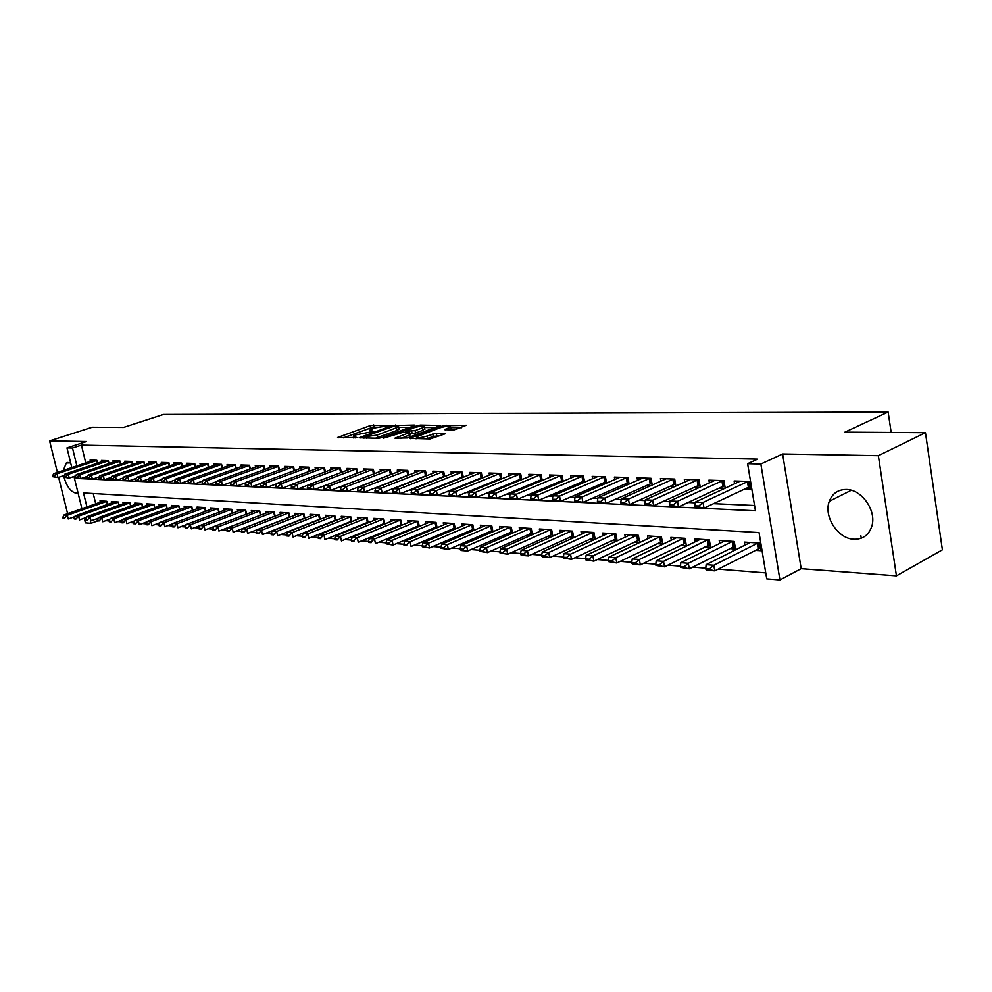 <?xml version="1.0" encoding="UTF-8"?>
<svg xmlns="http://www.w3.org/2000/svg" width="992" height="992" viewBox="0 0 992 992"><rect width="100%" height="100%" fill="white"/><g stroke="black" fill="none" stroke-linecap="round" stroke-linejoin="round"><path stroke-width="1.49" d="M390.104 425.432L370.438 425.543L337.565 437.509L356.81 437.546L353.251 436.096L355.669 434.893L373.587 431.446L369.966 430.032L374.976 427.887L390.104 425.432M846.275 489.49C838.017 489.552 832.362 493.483 829.312 501.295C823.348 516.373 837.918 538.941 853.988 539.251C863.015 539.375 868.98 534.961 871.881 526.02C876.717 510.657 861.676 489.329 846.275 489.49M70.655 462.917L66.352 462.966L63.252 470.444M63.674 475.614L63.823 476.383M64.009 477.226C66.762 486.638 70.804 491.97 76.148 493.222L78.033 492.9M453.716 430.032L466.352 425.27L442.767 425.853L409.535 438.34L430.119 438.935L445.532 433.69L436.294 433.268L427.267 435.996C420.335 437.968 416.69 438.266 416.33 436.877L439.642 427.912C446.499 425.965 450.12 425.68 450.504 427.044L444.478 429.635L453.716 430.032M925.462 432.686L942.4 549.816L896.446 575.856L878.354 455.688L925.462 432.686L844.899 432.152L888.138 412.052L163.482 414.47L123.504 427.453L92.182 427.254L49.6 440.894L86.465 441.552L66.972 447.9L72.503 448.024L81.418 445.123L757.578 459.147L747.608 463.71L760.852 464.02L779.935 579.948L766.742 578.869L759.041 532.568L83.514 492.962L86.936 506.924M878.354 455.688L782.626 453.989L760.852 464.02M414.21 425.729L414.358 425.072L392.138 425.63L359.154 437.757L378.411 438.29L381.846 437.633L414.21 425.729M420.447 425.097L440.51 425.494L407.34 437.943L394.952 438.179L409.659 432.524L403.632 432.152L383.606 438.142L417.049 425.742L420.447 425.097L420.682 426.213M49.6 440.894L57.4 472.403M58.615 477.313L67.493 513.186L68.845 513.286M755.185 550.337L761.075 550.734L759.81 543.095L744.384 542.103L744.893 545.166M729.715 548.601L735.506 548.998L734.229 541.458L719.212 540.491L719.721 543.467M704.915 546.914L710.607 547.311L709.33 539.859L694.698 538.929L695.194 541.806M680.748 545.278L686.352 545.662L685.063 538.309L670.803 537.391L671.286 540.194M657.188 543.678L662.706 544.05L661.416 536.796L647.503 535.903L647.999 538.631M634.223 542.116L639.642 542.488L638.352 535.32L624.799 534.452L625.27 537.094M611.828 540.59L617.012 540.95M589.967 539.115L594.791 539.437M568.652 537.664L573.103 537.962M547.832 536.25L551.949 536.523M527.496 534.874L531.29 535.122M507.644 533.522L511.128 533.758M488.25 532.208L491.437 532.419M469.29 530.918L472.192 531.117M450.765 529.654L453.381 529.84M432.648 528.426L435.004 528.587M414.929 527.223L417.037 527.36M397.594 526.045L399.454 526.169M380.63 524.892L382.267 525.004M364.027 523.764L365.44 523.863M347.783 522.66L348.986 522.747M331.874 521.581L332.866 521.643M316.287 520.515L317.08 520.577M97.551 463.177L96.856 460.313L90.074 460.09L90.384 461.379M109.021 463.599L108.314 460.685L101.407 460.462L101.73 461.776M120.702 464.033L119.982 461.057L112.964 460.834L113.274 462.16M132.593 464.479L131.874 461.454L124.719 461.218L125.042 462.57M144.72 464.938L143.976 461.838L136.685 461.602L137.02 462.979M157.058 465.397L156.314 462.235L148.887 461.999L149.209 463.388M169.632 465.868L168.876 462.644L161.312 462.408L161.646 463.822M182.441 466.352L181.672 463.066L173.972 462.818L174.307 464.256M195.498 466.848L194.73 463.487L186.868 463.227L187.203 464.69M208.816 467.356L208.022 463.921L200.012 463.661L200.359 465.149M222.394 467.864L221.588 464.355L213.416 464.095L213.764 465.608M236.232 468.398L235.414 464.802L227.081 464.529L227.441 466.079M250.344 468.931L249.525 465.26L241.019 464.988L241.378 466.55M264.752 469.489L263.909 465.732L255.242 465.446L255.601 467.046M279.446 470.047L278.591 466.203L269.75 465.918L270.109 467.542M294.438 470.63L293.57 466.686L284.543 466.401L284.915 468.05M309.752 471.225L308.872 467.182L299.658 466.885L300.018 468.571M275.59 486.378L275.764 487.109L278.082 487.221L277.921 486.489L275.59 486.378L276.594 483.538L281.244 483.736L324.446 467.691L325.364 471.832L324.483 467.691L315.072 467.381L315.444 469.104M291.264 487.109L291.425 487.853L293.806 487.965L293.644 487.221L291.264 487.109L292.243 484.232L297.005 484.443L340.355 468.212L341.298 472.465L340.43 468.212L330.82 467.902L331.204 469.65M357.641 473.085L356.723 468.732L346.902 468.422L347.287 470.208M373.228 469.266L374.17 473.754L373.364 469.278L363.332 468.956L363.717 470.778M391.319 474.412L390.364 469.824L380.122 469.501L380.506 471.361M408.716 475.094L407.749 470.394L397.271 470.047L397.668 471.956M426.51 475.8L425.531 470.964L414.817 470.617L415.214 472.564M444.701 476.532L443.697 471.56L432.748 471.2L433.144 473.184M463.314 477.276L462.297 472.155L451.087 471.795L451.496 473.829M482.36 478.032L481.318 472.775L469.848 472.403L470.27 474.486M501.84 478.826L500.786 473.407L489.056 473.023L489.465 475.156M521.792 479.632L520.713 474.052L508.698 473.668L509.132 475.838M542.227 480.475L541.136 474.709L528.823 474.312L529.257 476.544M563.158 481.331L562.042 475.391L549.432 474.982L549.866 477.264M584.598 482.211L583.457 476.086L570.549 475.664L570.983 478.008M606.571 483.129L605.418 476.792L592.174 476.371L592.621 478.776M629.102 484.071L627.924 477.524L614.346 477.09L614.804 479.558M652.215 485.051L651.012 478.28L637.087 477.822L637.546 480.364M675.912 486.055L674.684 479.049L660.412 478.578L660.87 481.194M700.24 487.097L698.988 479.83L684.331 479.359L684.802 482.038M725.214 488.176L723.937 480.636L708.896 480.153L709.367 482.918M81.418 445.123L85.758 462.929M291.313 484.766L292.045 484.803M307.098 485.472L308.041 485.51M323.218 486.192L324.384 486.241M339.71 486.936L341.087 486.998M356.55 487.692L358.174 487.754M373.786 488.461L375.646 488.535M391.406 489.242L393.526 489.341M409.423 490.048L411.816 490.16M427.862 490.879L430.528 491.003M446.735 491.722L449.698 491.858M466.066 492.59L469.328 492.739M485.857 493.47L489.44 493.632M506.118 494.376L510.037 494.562M526.888 495.306L531.166 495.504M548.179 496.26L552.817 496.471M570.003 497.24L575.025 497.463M592.398 498.244L597.816 498.48M615.362 499.274L621.203 499.534M638.922 500.328L645.209 500.613M663.127 501.406L669.873 501.716M687.977 502.522L695.206 502.845M713.508 503.663L754.552 505.498M404.178 476.594L404.81 476.619M421.885 477.239L422.766 477.276M440.002 477.908L441.13 477.946M458.515 478.578L459.928 478.628M477.474 479.272L479.161 479.334M496.868 479.979L498.864 480.054M516.733 480.698L519.027 480.785M537.056 481.442L539.685 481.529M557.888 482.199L560.852 482.31M579.229 482.98L582.552 483.092M601.102 483.774L604.785 483.91M623.522 484.592L627.601 484.741M646.511 485.423L651 485.584M670.096 486.278L675.019 486.464M694.301 487.159L699.682 487.357M719.15 488.064L725.003 488.287M744.67 488.994L750.857 489.217L749.568 481.467L734.105 480.971L734.588 483.823M105.822 520.651L109.145 520.912M117.788 521.594L121.26 521.879M129.964 522.561L133.585 522.846M142.377 523.54L146.159 523.85M155.037 524.545L158.98 524.855M167.933 525.574L172.038 525.896M181.077 526.603L185.368 526.95M194.482 527.67L198.946 528.029M208.159 528.748L212.809 529.12M222.109 529.852L226.957 530.236M236.344 530.98L241.391 531.377M250.864 532.134L256.122 532.555M265.695 533.312L271.163 533.746M280.835 534.502L286.527 534.961M296.286 535.73L302.213 536.201M312.083 536.982L318.246 537.466M328.203 538.259L334.626 538.768M344.695 539.561L351.366 540.094M361.534 540.9L368.478 541.446M378.77 542.252L385.987 542.835M396.378 543.653L403.893 544.248M414.396 545.079L422.208 545.699M432.834 546.542L440.956 547.187M451.695 548.03L460.152 548.7M471.014 549.556L479.806 550.262M490.792 551.13L499.943 551.85M511.041 552.73L520.564 553.486M531.799 554.367L541.706 555.16M553.065 556.053L563.369 556.872M574.864 557.777L585.59 558.632M597.234 559.55L608.394 560.43M620.174 561.373L631.792 562.29M643.709 563.233L655.799 564.188M667.876 565.142L680.462 566.147M692.689 567.114L705.796 568.143M718.171 569.123L765.737 572.892M93.223 493.532L95.74 503.812M100.316 502.2L99.994 500.848L106.789 501.282L107.558 504.42M111.699 502.956L111.364 501.568L118.284 502.014L119.065 505.226M123.281 503.713L122.946 502.312L129.989 502.77L130.783 506.032M135.073 504.494L134.738 503.068L141.906 503.527L142.712 506.862M147.089 505.288L146.742 503.837L154.045 504.308L154.851 507.706M159.315 506.094L158.968 504.618L166.408 505.102L167.226 508.574M171.777 506.912L171.418 505.424L179.006 505.908L179.837 509.454M184.462 507.755L184.115 506.23L191.84 506.726L192.684 510.347M197.396 508.611L197.036 507.061L204.91 507.569L205.766 511.264M210.577 509.479L210.217 507.904L218.24 508.412L219.108 512.194M224.018 510.359L223.646 508.76L231.83 509.293L232.711 513.149M237.708 511.264L237.336 509.64L245.694 510.173L246.586 514.129M251.683 512.194L251.311 510.533L259.817 511.078L260.264 515.27L259.644 511.066M265.93 513.137L265.546 511.45L274.226 511.996L275.156 516.138M280.463 514.104L280.079 512.38L288.932 512.938L289.875 517.179M295.294 515.084L294.897 513.323L303.936 513.906L304.891 518.246M310.422 516.088L310.025 514.29L319.263 514.885L320.23 519.337M325.872 517.105L325.475 515.282L334.899 515.89L335.879 520.453M341.645 518.159L341.236 516.299L350.858 516.906L351.862 521.581M357.74 519.225L357.343 517.328L367.164 517.948L368.181 522.747M374.195 520.316L373.786 518.382L383.817 519.014L384.859 523.95M390.997 521.432L390.588 519.448L400.842 520.106L401.896 525.165M408.171 522.573L407.749 520.552L418.24 521.222L419.306 526.417M425.729 523.739L425.308 521.68L436.021 522.362L437.112 527.694M443.672 524.942L443.238 522.821L454.2 523.528L455.316 529.021M462.024 526.169L461.59 523.999L472.8 524.718L473.928 530.36M480.798 527.422L480.351 525.202L491.821 525.934L492.974 531.749M500.005 528.699L499.559 526.43L511.289 527.186L512.467 533.175M519.659 530.013L519.213 527.694L531.216 528.463L532.406 534.626M539.784 531.365L539.326 528.972L551.626 529.765L552.842 536.126M560.381 532.741L559.922 530.298L572.52 531.104L573.76 537.676M581.486 534.155L581.027 531.65L593.923 532.468L595.188 539.251M603.111 535.606L602.64 533.026L615.871 533.882L617.148 540.888M891.176 432.462L888.138 412.052M782.626 453.989L801.176 568.664L896.446 575.856M801.176 568.664L779.935 579.948M97.638 520.924L90.954 523.317L85.399 522.871L84.246 518.208M79.992 478.59L755.433 510.781L747.608 463.71M72.503 448.024L76.88 465.893M81.914 508.685L73.991 476.47M71.808 467.592L66.972 447.9M90.322 520.763L90.954 523.317M861.242 538.222L860.833 535.618M376.935 427.267L370.934 427.874L343.356 437.856M409.547 427.44L398.858 427.391M394.754 425.903L363.58 436.939L377.096 435.116L398.759 426.87L394.754 425.903M375.298 438.253L377.605 437.522L377.096 435.116M399.082 428.47L399.243 429.263L396.974 430.416L377.605 437.522M424.539 427.527L435.153 427.577M400.756 438.563L410.118 434.707M422.555 427.85L424.402 426.907C424.018 425.605 420.484 425.903 413.776 427.8L406.15 431.222L415.078 430.615L422.555 427.85L423.051 430.28L424.762 428.643M423.051 430.28L415.574 433.058L409.907 433.69M450.182 430.007L450.852 428.767M426.61 438.886L427.763 438.501L427.267 435.996M440.212 435.786L433.281 436.418L427.763 438.501M416.615 438.278L415.338 438.749M461.602 427.726L450.628 427.664M103.528 501.072L63.947 515.009L67.307 515.27L106.801 501.344M64.48 517.588L62.806 517.452L64.641 518.208L67.307 515.27L68.225 518.99L74.846 516.634M64.641 518.208L62.955 518.072M63.947 515.009L62.806 517.452M52.526 476.036L54.349 476.743L52.526 476.036L53.692 473.643L93.831 460.214M96.881 460.462L57.028 473.792L57.958 477.536L52.675 476.668M64.282 475.416L57.958 477.536L54.349 476.743M53.692 473.643L57.028 473.792L54.188 476.11M114.936 501.803L75.194 515.877L78.604 516.15L118.296 502.064M75.764 518.481L74.053 518.345L75.913 519.101L78.604 516.15L79.534 519.895L86.316 517.477M75.913 519.101L74.214 518.965M75.194 515.877L74.053 518.345M126.554 502.547L86.639 516.77L90.111 517.03L130.002 502.808M87.246 519.399L85.51 519.25L87.395 520.019L90.111 517.03L91.041 520.812L98.01 518.32M87.395 520.019L85.659 519.882M86.639 516.77L85.51 519.25M138.384 503.304L98.295 517.663L101.841 517.936L141.918 503.564M98.94 520.316L97.179 520.18L99.101 520.961L101.841 517.936L102.771 521.755L109.914 519.176M99.101 520.961L97.328 520.812M98.295 517.663L97.179 520.18M150.424 504.072L110.174 518.58L113.782 518.866L154.058 504.333M110.856 521.271L109.058 521.122L111.017 521.904L113.782 518.866L114.712 522.71L122.041 520.056M111.017 521.904L109.207 521.767M110.174 518.58L109.058 521.122M63.736 476.557L65.584 477.264L63.736 476.557L64.889 474.139L105.202 460.586M108.351 460.821L68.299 474.288L69.229 478.07L63.885 477.189M75.727 475.875L69.229 478.07L65.584 477.264M64.889 474.139L68.299 474.288L65.435 476.631M75.156 477.09L77.041 477.809L75.156 477.09L76.297 474.647L116.796 460.958M120.02 461.193L79.769 474.796L80.699 478.615L75.305 477.722M87.37 476.358L80.699 478.615L77.041 477.809M76.297 474.647L79.769 474.796L76.88 477.164M86.775 477.623L88.697 478.355L86.775 477.623L87.928 475.168L128.588 461.342M131.899 461.565L91.45 475.317L92.392 479.173L86.936 478.268M99.237 476.83L92.392 479.173L88.697 478.355M87.928 475.168L91.45 475.317L88.536 477.71M98.63 478.169L100.576 478.9L98.63 478.169L99.758 475.689L140.604 461.726M144.014 461.962L103.354 475.85L104.296 479.731L98.778 478.826M111.327 477.326L104.296 479.731L100.576 478.9M99.758 475.689L103.354 475.85L100.415 478.256M162.7 504.866L122.276 519.523L125.947 519.808L166.42 505.114M122.996 522.226L121.16 522.09L123.157 522.883L125.947 519.808L126.877 523.689L134.404 520.949M123.157 522.883L121.322 522.734M122.276 519.523L121.16 522.09M110.695 478.739L112.679 479.471L110.695 478.739L111.823 476.222L152.842 462.123M156.339 462.346L115.494 476.383L116.436 480.314L110.856 479.384M123.653 477.822L116.436 480.314L112.679 479.471M111.823 476.222L115.494 476.383L112.53 478.814M175.187 505.66L134.602 520.478L138.347 520.763L179.006 505.908M135.371 523.206L133.498 523.057L135.532 523.863L138.347 520.763L139.277 524.681L146.99 521.854M135.532 523.863L133.66 523.714M134.602 520.478L133.498 523.057M122.996 479.31L125.017 480.054L122.996 479.31L124.112 476.768L165.304 462.532M168.9 462.743L127.844 476.929L128.799 480.897L123.157 479.967M136.214 478.318L128.799 480.897L125.017 480.054M124.112 476.768L127.844 476.929L124.856 479.396M187.922 506.478L147.163 521.445L150.982 521.742L191.816 506.726M147.982 524.21L146.072 524.061L148.13 524.867L150.982 521.742L151.925 525.698L159.824 522.772M148.13 524.867L146.233 524.718M147.163 521.445L146.072 524.061M135.532 479.88L137.59 480.636L135.532 479.88L136.648 477.326L178.002 462.942M181.697 463.152L140.455 477.487L141.397 481.492L135.693 480.55M149.011 478.838L141.397 481.492L137.59 480.636M136.648 477.326L140.455 477.487L137.429 479.979M200.892 507.309L159.972 522.437L163.854 522.734L204.873 507.557M160.828 525.227L158.881 525.078L160.989 525.896L163.854 522.734L164.808 526.727L172.918 523.714M160.989 525.896L159.042 525.748M159.972 522.437L158.881 525.078M148.316 480.475L150.412 481.244L148.316 480.475L149.42 477.896L190.948 463.363M194.742 463.574L153.301 478.057L154.256 482.1L148.465 481.145M162.068 479.359L154.256 482.1L150.412 481.244M149.42 477.896L153.301 478.057L150.251 480.562M214.123 508.152L173.03 523.441L176.985 523.751L218.166 508.412M173.935 526.268L171.951 526.107L174.096 526.938L176.985 523.751L177.94 527.781L186.26 524.669M174.096 526.938L172.112 526.789M173.03 523.441L171.951 526.107M227.602 509.02L186.335 524.47L190.377 524.78L231.719 509.28M187.302 527.335L185.281 527.174L187.451 528.004L190.377 524.78L191.332 528.86L199.863 525.636M187.451 528.004L185.43 527.843M186.335 524.47L185.281 527.174M241.341 509.9L199.913 525.524L204.042 525.834L245.545 510.161M200.93 528.414L198.859 528.252L201.091 529.096L204.042 525.834L204.997 529.951L213.751 526.628M201.091 529.096L199.02 528.934M199.913 525.524L198.859 528.252M255.353 510.793L213.764 526.591L217.98 526.913L259.334 511.178M214.83 529.517L212.722 529.344L214.991 530.212L217.98 526.913L218.934 531.067L260.264 515.27M214.991 530.212L212.883 530.038M213.764 526.591L212.722 529.344M269.638 511.711L227.9 527.682L232.19 528.017L233.157 532.208L275.131 516.051M229.016 530.646L226.87 530.472L229.177 531.34L232.19 528.017L274.015 511.984M229.177 531.34L227.032 531.166M227.9 527.682L226.87 530.472M284.22 512.641L242.321 528.798L246.698 529.133L247.665 533.374L289.838 517.03M243.499 531.786L241.304 531.613L243.66 532.493L246.698 529.133L288.684 512.926M243.66 532.493L241.465 532.32M242.321 528.798L241.304 531.613M299.1 513.596L257.04 529.939L261.516 530.286L262.483 534.564L304.842 518.01M258.28 532.964L256.035 532.778L258.441 533.671L261.516 530.286L303.651 513.881M258.441 533.671L256.196 533.498M257.04 529.939L256.035 532.778M314.278 514.563L272.068 531.092L276.632 531.452L277.599 535.779L320.156 519.027M273.37 534.155L271.089 533.981L271.25 534.7L273.532 534.874L276.632 531.452L318.928 514.86M273.532 534.874L271.25 534.7M272.068 531.092L271.089 533.981M329.778 515.555L287.42 532.282L292.082 532.642L293.049 537.019L335.792 520.056L334.887 515.89M288.771 535.382L286.44 535.196L286.601 535.928L288.945 536.114L292.082 532.642L334.527 515.865M288.945 536.114L286.601 535.928M287.42 532.282L286.44 535.196M345.6 516.572L303.093 533.498L307.855 533.857L308.822 538.284L351.763 521.11M304.519 536.635L302.138 536.436L302.3 537.18L304.68 537.366L307.855 533.857L350.449 516.882M304.68 537.366L302.3 537.18M303.093 533.498L302.138 536.436M361.758 517.601L319.102 534.738L323.975 535.11L324.942 539.574L368.057 522.176M320.602 537.9L318.172 537.714L318.333 538.458L320.763 538.656L320.602 537.9L323.975 535.11L366.705 517.923M320.763 538.656L318.333 538.458M319.102 534.738L318.172 537.714M378.25 518.667L335.47 536.002L340.442 536.387L341.422 540.9L384.722 523.28M337.032 539.214L334.552 539.016L334.713 539.76L337.193 539.958L340.442 536.387L383.321 518.99M337.193 539.958L334.713 539.76M335.47 536.002L334.552 539.016M161.349 481.083L163.482 481.852L161.349 481.083L162.44 478.466L204.141 463.785M208.047 463.996L166.396 478.64L167.35 482.72L161.498 481.765M175.373 479.88L167.35 482.72L163.482 481.852M162.44 478.466L166.396 478.64L163.32 481.17M174.629 481.703L176.812 482.484L174.629 481.703L175.72 479.062L217.595 464.231M221.6 464.417L179.75 479.235L180.718 483.352L174.79 482.385M188.951 480.426L180.718 483.352L176.812 482.484M175.72 479.062L179.75 479.235L176.65 481.79M188.195 482.323L190.402 483.116L188.195 482.323L189.261 479.657L231.31 464.678M235.426 464.864L193.378 479.843L194.345 483.997L188.356 483.017M202.814 480.971L194.345 483.997L190.402 483.116M189.261 479.657L193.378 479.843L190.241 482.422M202.021 482.968L204.278 483.761L202.021 482.968L203.087 480.277L245.297 465.124M249.525 465.31L207.278 480.463L208.246 484.654L202.182 483.662M216.938 481.517L208.246 484.654L204.278 483.761M203.087 480.277L207.278 480.463L204.116 483.067M216.132 483.625L218.438 484.431L216.132 483.625L217.186 480.897L259.557 465.583M263.922 465.769L221.464 481.083L222.444 485.336L216.293 484.332M231.372 482.087L222.444 485.336L218.438 484.431M217.186 480.897L221.464 481.083L218.277 483.724M230.541 484.294L232.884 485.1L230.541 484.294L231.57 481.529L274.114 466.054M278.591 466.228L235.947 481.728L236.927 486.018L230.702 485.001M246.09 482.658L236.927 486.018L232.884 485.1M231.57 481.529L235.947 481.728L232.723 484.394M245.247 484.976L245.408 485.696L247.64 485.795L247.479 485.076L245.247 484.976L246.264 482.186L288.97 466.538M293.57 466.699L250.74 482.385L251.708 486.712L245.408 485.696M261.132 483.253L251.708 486.712L247.64 485.795M246.264 482.186L250.74 482.385L247.479 485.076M260.264 485.671L260.425 486.39L262.706 486.502L262.545 485.77L260.264 485.671L261.268 482.856L304.135 467.034M308.872 467.182L265.831 483.054L266.811 487.432L260.425 486.39M276.483 483.836L266.811 487.432L262.706 486.502M261.268 482.856L265.831 483.054L262.545 485.77M276.594 483.538L319.61 467.53M277.921 486.489L281.244 483.736L282.224 488.163L275.764 487.109M292.169 484.443L282.224 488.163L278.082 487.221M292.243 484.232L335.408 468.05M293.644 487.221L297.005 484.443L297.984 488.907L291.425 487.853M308.19 485.063L297.984 488.907L293.806 487.965M307.272 487.841L307.433 488.597L309.864 488.709L309.702 487.965L307.272 487.841L308.227 484.939L351.552 468.571M357.554 473.122L356.624 468.732L313.088 485.15L314.08 489.676L307.433 488.597M324.558 485.683L314.08 489.676L309.864 488.709M308.227 484.939L313.088 485.15L309.702 487.965M323.628 488.61L323.789 489.366L326.281 489.478L326.108 488.721L323.628 488.61L324.57 485.658L368.032 469.104M373.203 469.266L329.542 485.882L330.534 490.457L323.789 489.366M374.17 473.754L330.534 490.457L326.281 489.478M324.57 485.658L329.542 485.882L326.108 488.721M395.114 519.746L352.185 537.292L357.281 537.689L358.261 542.252L401.735 524.396M353.834 540.541L351.292 540.342L351.453 541.099L353.995 541.297L353.834 540.541L357.281 537.689L400.284 520.068M353.995 541.297L351.453 541.099M352.185 537.292L351.292 540.342M412.35 520.85L369.284 538.606L374.492 539.016L375.472 543.628L419.132 525.537M371.008 541.905L368.416 541.694L368.578 542.463L371.182 542.674L371.008 541.905L374.492 539.016L417.632 521.184M371.182 542.674L368.578 542.463M369.284 538.606L368.416 541.694M429.958 521.978L386.768 539.958L392.1 540.38L393.068 545.042L436.902 526.702M388.579 543.294L385.913 543.083L386.086 543.864L388.74 544.075L388.579 543.294L392.1 540.38L435.364 522.325M388.74 544.075L393.068 545.042L386.086 543.864M386.768 539.958L385.913 543.083M447.962 523.131L404.662 541.347L410.105 541.768L411.085 546.48L455.08 527.905M406.546 544.72L403.818 544.509L403.992 545.29L406.708 545.513L406.546 544.72L410.105 541.768L453.493 523.478M406.708 545.513L403.992 545.29M404.662 541.347L403.818 544.509M340.355 489.378L340.516 490.147L343.058 490.271L342.897 489.502L340.355 489.378L341.273 486.402L384.884 469.65M391.294 474.3L390.178 469.824L346.357 486.626L347.349 491.251L340.516 490.147M391.121 474.35L347.349 491.251L343.058 490.271M341.273 486.402L346.357 486.626L342.897 489.502M357.455 490.172L357.616 490.953L360.22 491.077L360.046 490.296L357.455 490.172L358.36 487.159L402.095 470.208M407.489 470.382L363.556 487.394L364.548 492.057L357.616 490.953M408.679 474.895L364.548 492.057L360.22 491.077M358.36 487.159L363.556 487.394L360.046 490.296M374.939 490.978L375.112 491.772L377.766 491.896L377.605 491.102L374.939 490.978L375.819 487.94L419.703 470.778M425.221 470.952L381.139 488.176L382.131 492.9L375.112 491.772M426.448 475.515L382.131 492.9L377.766 491.896M375.819 487.94L381.139 488.176L377.605 491.102M392.832 491.809L393.006 492.602L395.721 492.739L395.56 491.933L392.832 491.809L393.688 488.734L437.695 471.361M444.627 476.135L443.362 471.547L399.131 488.969L400.123 493.743L393.006 492.602M444.304 476.234L400.123 493.743L395.721 492.739M393.688 488.734L399.131 488.969L395.56 491.933M466.376 524.309L422.952 542.76L428.519 543.194L429.511 547.968L473.68 529.12M424.936 546.183L422.146 545.96L422.307 546.753L425.097 546.976L424.936 546.183L428.519 543.194L472.031 524.669M425.097 546.976L429.511 547.968L422.307 546.753M422.952 542.76L422.146 545.96M411.147 492.664L411.308 493.47L414.098 493.594L413.924 492.788L411.147 492.664L411.978 489.54L456.109 471.956M463.214 476.768L461.9 472.142L417.545 489.788L418.537 494.624L411.308 493.47M462.842 476.879L418.537 494.624L414.098 493.594M411.978 489.54L417.545 489.788L413.924 492.788M485.212 525.512L441.676 544.211L447.38 544.645L448.359 549.481L492.702 530.373M443.746 547.671L440.894 547.448L441.056 548.254L443.908 548.477L443.746 547.671L447.38 544.645L490.99 525.884M443.908 548.477L448.359 549.481L441.056 548.254M441.676 544.211L440.894 547.448M429.883 493.532L430.057 494.338L432.896 494.475L432.735 493.656L429.883 493.532L430.689 490.37L474.932 472.564M480.835 472.762L436.393 490.618L437.385 495.516L431.694 495.244L430.057 494.338M482.236 477.425L437.385 495.516L432.896 494.475M430.689 490.37L436.393 490.618L432.735 493.656M504.482 526.74L460.846 545.687L466.686 546.133L467.666 551.019L512.17 531.65M463.016 549.208L460.09 548.973L460.251 549.779L463.177 550.014L463.016 549.208L466.686 546.133L510.396 527.124M463.177 550.014L467.666 551.019L461.826 550.56L460.251 549.779M460.846 545.687L460.09 548.973M449.078 494.425L449.24 495.244L452.154 495.38L451.992 494.549L449.078 494.425L449.86 491.214L494.202 473.196M501.704 478.094L500.278 473.395L499.584 473.618L455.688 491.474L456.692 496.422L450.852 496.149L449.24 495.244M501.22 478.231L456.692 496.422L452.154 495.38M449.86 491.214L455.688 491.474L451.992 494.549M524.198 528.004L480.475 547.2L486.452 547.671L487.432 552.606L532.084 532.952M482.732 550.771L479.744 550.535L479.917 551.354L482.906 551.589L482.732 550.771L486.452 547.671L530.261 528.401M482.906 551.589L487.432 552.606L479.917 551.354M480.475 547.2L479.744 550.535M468.732 495.33L468.894 496.161L471.882 496.31L471.721 495.467L468.732 495.33L469.476 492.094L513.93 473.829M521.631 478.776L520.143 474.04L519.448 474.263L475.453 492.354L476.458 497.364L470.468 497.079L468.894 496.161M521.085 478.938L476.458 497.364L471.882 496.31M469.476 492.094L475.453 492.354L471.721 495.467M544.397 529.306L500.576 548.762L506.701 549.233L507.681 554.23L552.482 534.291M502.944 552.37L499.881 552.122L500.042 552.966L503.105 553.201L502.944 552.37L506.701 549.233L550.597 529.703M503.105 553.201L507.681 554.23L500.042 552.966M500.576 548.762L499.881 552.122M488.858 496.26L489.031 497.104L492.082 497.252L491.92 496.409L488.858 496.26L489.577 492.987L534.13 474.486M542.041 479.471L541.434 479.657L540.479 474.697L495.702 493.26L496.707 498.319L490.581 498.034L489.031 497.104M541.434 479.657L496.707 498.319L492.082 497.252M489.577 492.987L495.702 493.26L491.92 496.409M565.068 530.621L521.172 550.349L527.446 550.833L528.426 555.892L573.376 535.655M523.652 554.007L520.515 553.759L520.676 554.602L523.813 554.863L523.652 554.007L527.446 550.833L571.417 531.03M523.813 554.863L528.426 555.892L522.152 555.396L520.676 554.602M521.172 550.349L520.515 553.759M509.491 497.215L509.652 498.071L512.79 498.22L512.628 497.364L509.491 497.215L510.173 493.892L554.813 475.156M561.298 475.366L516.46 494.177L517.452 499.311L511.178 499.013L509.652 498.071M562.935 480.19L517.452 499.311L512.79 498.22M510.173 493.892L516.46 494.177L512.628 497.364M586.247 531.985L542.277 551.986L548.712 552.482L549.692 557.603L594.778 537.056M544.868 555.694L541.644 555.446L541.818 556.289L545.03 556.549L544.868 555.694L548.712 552.482L592.745 532.394M545.03 556.549L549.692 557.603L543.256 557.082L541.818 556.289M542.277 551.986L541.644 555.446M530.633 498.195L530.807 499.063L534.018 499.212L533.857 498.344L530.633 498.195L531.29 494.834L575.992 475.85M582.639 476.061L537.726 495.12L538.718 500.315L532.282 500.005L530.807 499.063M584.35 480.909L538.718 500.315L534.018 499.212M531.29 494.834L537.726 495.12L533.857 498.344M607.947 533.374L563.915 553.66L570.512 554.168L571.491 559.352L616.714 538.495M566.618 557.417L563.32 557.157L563.493 558.025L566.792 558.285L566.618 557.417L570.512 554.168L614.606 533.795M566.792 558.285L571.491 559.352L563.493 558.025M563.915 553.66L563.32 557.157M552.321 499.199L552.482 500.08L555.78 500.241L555.619 499.36L552.321 499.199L552.941 495.789L597.705 476.544M604.525 476.768L559.538 496.087L560.53 501.344L553.933 501.034L552.482 500.08M606.31 481.666L560.53 501.344L555.78 500.241M552.941 495.789L559.538 496.087L555.619 499.36M630.18 534.8L586.111 555.371L592.869 555.892L593.848 561.15L639.195 539.958M588.938 559.19L585.553 558.918L585.714 559.798L589.099 560.071L588.938 559.19L592.869 555.892L637.013 535.234M589.099 560.071L593.848 561.15L585.714 559.798M586.111 555.371L585.553 558.918M574.566 500.241L574.728 501.121L578.113 501.282L577.952 500.39L574.566 500.241L575.137 496.781L619.963 477.264M626.956 477.499L581.92 497.079L582.912 502.411L576.129 502.088L574.728 501.121M628.804 482.434L582.912 502.411L578.113 501.282M575.137 496.781L581.92 497.079L577.952 500.39M652.972 536.25L608.865 557.132L615.809 557.665L616.788 562.985L662.247 541.471M611.828 561.013L608.356 560.728L608.518 561.621L611.99 561.894L611.828 561.013L615.809 557.665L659.99 536.709M611.99 561.894L616.788 562.985L608.518 561.621M608.865 557.132L608.356 560.728M597.382 501.295L597.544 502.188L601.016 502.349L600.854 501.456L597.382 501.295L597.916 497.786L642.791 478.008M649.958 478.243L604.872 498.096L605.864 503.49L598.908 503.167L597.544 502.188M651.88 483.216L605.864 503.49L601.016 502.349M597.916 497.786L604.872 498.096L600.854 501.456M676.358 537.751L632.226 558.93L639.344 559.488L640.324 564.87L685.881 543.008M635.314 562.873L631.755 562.588L631.916 563.481L635.475 563.766L635.314 562.873L639.344 559.488L683.55 538.21M635.475 563.766L640.324 564.87L633.194 564.299L631.916 563.481M632.226 558.93L631.755 562.588M620.806 502.374L620.967 503.291L624.538 503.452L624.365 502.547L620.806 502.374L621.302 498.827L666.19 478.764M675.564 484.022L674.51 484.344L673.568 479.012L672.861 479.26L628.432 499.137L629.424 504.606L622.294 504.271L620.967 503.291M674.51 484.344L629.424 504.606L624.538 503.452M621.302 498.827L628.432 499.137L624.365 502.547M700.34 539.288L656.196 560.79L663.512 561.348L664.491 566.816L710.136 544.596M659.432 564.783L655.774 564.498L655.935 565.403L659.593 565.688L659.432 564.783L663.512 561.348L707.718 539.76M659.593 565.688L664.491 566.816L655.935 565.403M656.196 560.79L655.774 564.498M644.85 503.49L645.011 504.42L648.681 504.593L648.508 503.663L644.85 503.49L645.308 499.894L690.209 479.545M697.76 479.793L652.624 500.216L653.616 505.759L646.288 505.412L645.011 504.42M699.856 484.84L653.616 505.759L648.681 504.593M645.308 499.894L652.624 500.216L648.508 503.663M724.954 540.863L680.81 562.687L688.324 563.27L689.304 568.8L735.035 546.22M684.195 566.754L680.438 566.444L680.599 567.374L684.356 567.672L684.195 566.754L688.324 563.27L732.53 541.347M684.356 567.672L689.304 568.8L680.599 567.374M680.81 562.687L680.438 566.444M669.55 504.643L669.712 505.573L673.481 505.746L673.308 504.816L669.55 504.643L669.96 500.985L714.86 480.351M724.792 485.683L723.565 486.08L722.635 480.599L677.486 501.32L678.466 506.937L670.939 506.577L669.712 505.573M723.565 486.08L678.466 506.937L673.481 505.746M669.96 500.985L677.486 501.32L673.308 504.816M750.225 542.475L706.106 564.646L713.818 565.242L714.786 570.846L760.604 547.882M709.627 568.763L705.771 568.466L705.932 569.396L709.788 569.706L709.627 568.763L713.818 565.242L758 542.984M709.788 569.706L714.786 570.846L707.073 570.226L705.932 569.396M706.106 564.646L705.771 568.466M694.921 505.821L695.094 506.763L698.951 506.949L698.79 505.994L694.921 505.821L695.28 502.113L740.168 481.17M750.411 486.551L749.084 486.985L748.154 481.43L747.435 481.69L703.018 502.448L703.998 508.14L696.26 507.78L695.094 506.763M749.084 486.985L703.998 508.14L698.951 506.949M695.28 502.113L703.018 502.448L698.79 505.994M371.789 431.855L371.591 430.962M355.049 437.956L354.851 437.038M338.483 437.794L338.334 437.112M370.934 427.874L370.438 425.543M374.22 427.254L373.736 424.911M360.046 438.067L359.91 437.373M392.299 426.386L392.138 425.63M395.672 425.903L395.486 424.998M364.138 438.117L363.928 437.15M366.42 438.142L366.222 437.174M396.974 430.416L396.478 428.011M395.82 438.501L395.684 437.807M409.46 435.327L408.952 432.884M417.272 426.796L417.049 425.742M406.348 432.177L406.15 431.222M412.139 433.715L411.63 431.272M415.574 433.058L415.078 430.615M445.296 429.97L445.16 429.288M449.103 429.995L448.694 427.961M433.281 436.418L432.772 433.926M436.802 435.761L436.294 433.268M410.403 438.687L410.254 437.98M442.99 426.932L442.767 425.853M446.45 426.312L446.226 425.196M107.409 504.469L106.665 501.382M96.745 460.499L97.402 463.227M118.904 505.275L118.135 502.126M130.597 506.094L129.816 502.87M142.501 506.937L141.707 503.638M154.628 507.792L153.822 504.407M108.19 460.871L108.86 463.661M119.834 461.255L120.516 464.095M131.7 461.64L132.395 464.554M143.778 462.036L144.485 465.012M166.978 508.66L166.16 505.201M156.079 462.433L156.798 465.484M179.552 509.553L178.721 506.007M168.615 462.842L169.347 465.967M192.374 510.458L191.53 506.825M181.387 463.252L182.131 466.463M205.431 511.388L204.575 507.668M194.407 463.686L195.164 466.972M218.748 512.343L217.868 508.512M232.314 513.31L231.421 509.392M246.152 514.29L245.247 510.272M274.635 516.224L273.718 512.095M289.304 517.204L288.374 513.038M304.271 518.208L303.341 513.992M319.548 519.238L318.618 514.972M335.147 520.279L334.217 515.976M351.714 521.122L350.808 516.906M351.069 521.346L350.139 516.993M367.97 522.201L367.065 517.948M367.325 522.437L366.395 518.035M384.586 523.317L383.681 519.014M383.929 523.54L382.999 519.101M207.675 464.12L208.444 467.48M221.191 464.554L221.985 468.013M234.992 465L235.798 468.546M249.054 465.459L249.885 469.104M263.413 465.93L264.244 469.675M278.058 466.401L278.901 470.245M293 466.897L293.868 470.84M308.252 467.393L309.132 471.448M323.826 467.902L324.731 472.068M339.723 468.41L340.64 472.713M355.967 468.943L356.909 473.37M372.558 469.489L373.5 473.978M401.562 524.446L400.656 520.093M400.904 524.681L399.974 520.192M418.909 525.599L418.004 521.209M418.252 525.834L417.31 521.308M436.641 526.789L435.736 522.338M435.972 527.025L435.042 522.437M454.77 528.004L453.865 523.503M454.1 528.24L453.17 523.602M389.521 470.034L390.464 474.573M406.844 470.605L407.799 475.193M407.514 470.382L408.456 474.97M424.564 471.175L425.518 475.813M425.233 470.952L426.188 475.59M442.68 471.77L443.635 476.458M473.308 529.232L472.403 524.694M472.638 529.48L471.708 524.793M461.218 472.366L462.173 477.115M492.28 530.497L491.375 525.909M491.61 530.745L490.668 526.008M480.178 472.986L481.132 477.784M480.86 472.762L481.814 477.549M511.686 531.799L510.781 527.149M511.004 532.047L510.074 527.248M499.584 473.618L500.538 478.479M531.551 533.126L530.646 528.426M530.869 533.374L529.939 528.525M519.448 474.263L520.403 479.173M551.887 534.477L550.982 529.728M551.205 534.738L550.262 529.827M539.797 474.932L540.739 479.905M572.706 535.866L571.801 531.055M572.024 536.126L571.094 531.166M560.629 475.602L561.571 480.636M561.323 475.366L562.266 480.388M594.047 537.292L593.142 532.419M593.352 537.552L592.422 532.53M581.969 476.309L582.912 481.393M582.664 476.061L583.618 481.145M615.908 538.755L615.003 533.82M615.214 539.016L614.284 533.932M603.843 477.016L604.785 482.174M604.55 476.768L605.492 481.914M638.315 540.256L637.41 535.258M637.608 540.516L636.678 535.37M626.274 477.747L627.217 482.968M626.981 477.499L627.924 482.707M661.28 541.781L660.387 536.734M660.585 542.054L659.655 536.846M649.264 478.491L650.206 483.774M649.983 478.243L650.913 483.513M684.84 543.356L683.947 538.234M684.133 543.628L683.215 538.358M672.861 479.26L673.804 484.617M709.007 544.968L708.114 539.784M708.313 545.253L707.383 539.908M697.066 480.054L698.008 485.472M697.785 479.793L698.715 485.2M733.82 546.629L732.927 541.372M733.113 546.914L732.195 541.496M721.916 480.86L722.846 486.353M759.289 548.328L758.396 543.008M758.57 548.613L757.665 543.132M747.435 481.69L748.365 487.258M829.312 501.295L851.272 490.296M66.352 462.966L67.977 462.433M370.351 431.88L370.115 430.788M353.648 437.98L353.412 436.864M363.816 438.104L363.605 437.112M399.243 429.263L398.759 426.87M410.167 434.967L409.659 432.524M424.898 429.338L424.402 426.907M405.864 432.177L405.654 431.173M451 429.511L450.504 427.044M416.714 438.762L416.479 437.621"/></g></svg>
